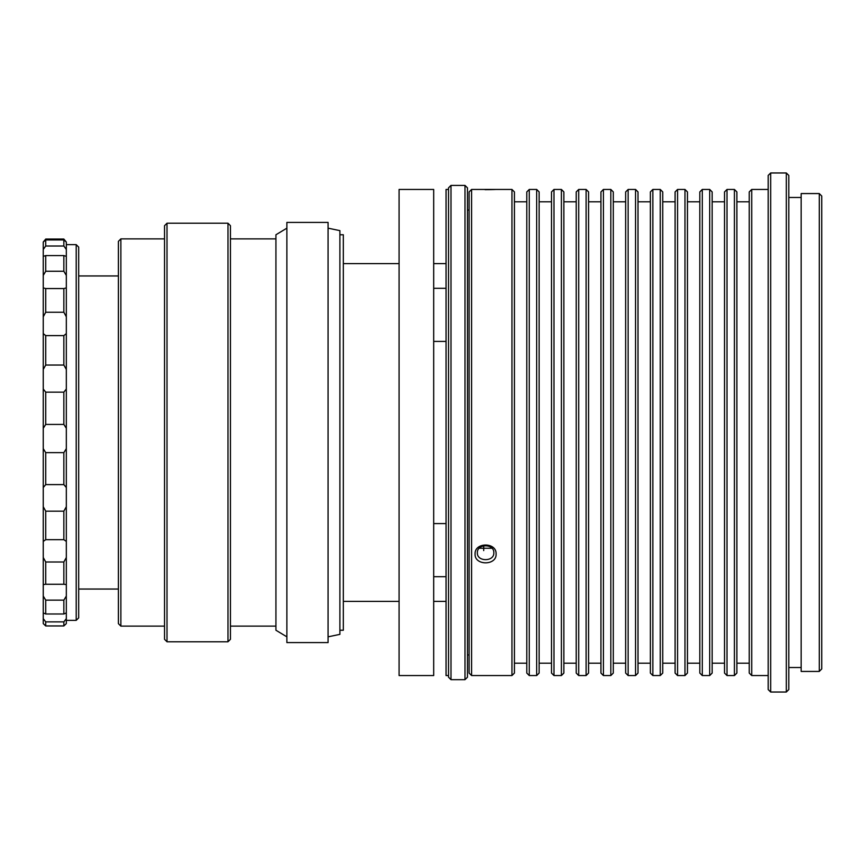 <?xml version="1.0" encoding="UTF-8"?>
<svg xmlns="http://www.w3.org/2000/svg" width="865" height="865" viewBox="0 0 865 865"><rect width="100%" height="100%" fill="white"/><g stroke="black" fill="none" stroke-linecap="round" stroke-linejoin="round"><path stroke-width="1.3" d="M120.873 626.119L118.397 623.643L118.397 241.357L120.873 238.881L120.873 626.119L164.534 626.119M167.01 641.776L164.534 639.3L164.534 225.7L167.01 223.224L167.01 641.776L227.982 641.776L227.982 223.224L167.01 223.224M227.982 223.224L230.447 225.7L230.447 639.3L227.982 641.776M286.877 636.835L275.935 630.239L275.935 234.761L286.877 228.165M328.073 432.5L328.073 222.402L286.877 222.402L286.877 642.598L328.073 642.598L328.073 432.5M328.073 636.835L339.902 634.359L339.902 230.641L328.073 228.165M339.902 630.239L343.329 630.239L343.329 234.761L339.902 234.761M76.207 244.644L78.683 247.12L78.683 617.88L76.207 620.356L76.207 244.644L66.324 244.644M45.726 288.553L45.726 312.254L63.848 312.254L63.848 288.553L45.726 288.553L43.25 287.904L43.25 333.62L45.726 335.609L45.726 365.041L63.848 365.041L63.848 335.609L45.726 335.609M45.726 255.586L45.726 271.253L63.848 271.253L63.848 255.586L45.726 255.586L43.25 256.354L43.25 287.904M63.848 424.423L63.848 392.148L45.726 392.148L45.726 424.423L63.848 424.423L66.324 428.272L66.324 487.536L63.848 484.595L63.848 452.644L45.726 452.644L45.726 484.595L63.848 484.595M45.726 600.137L45.726 613.988L63.848 613.988L63.848 600.137L45.726 600.137L43.25 596.082L43.25 618.637L45.726 621.87L45.726 625.946L63.848 625.946L63.848 621.87L45.726 621.87M45.726 561.99L45.726 584.264L63.848 584.264L63.848 561.99L45.726 561.99L43.25 557.525L43.25 596.082M45.726 511.172L45.726 539.673L63.848 539.673L63.848 511.172L45.726 511.172L43.25 506.717L43.25 557.525M45.726 239.929L45.726 246.017L63.848 246.017L63.848 239.929L45.726 239.929L43.25 242.038L43.25 256.354M63.848 288.553L66.324 287.904L66.324 316.752L63.848 312.254M63.848 335.609L66.324 333.62L66.324 369.431L63.848 365.041M63.848 392.148L66.324 389.012L66.324 428.272M63.848 255.586L66.324 256.354L66.324 275.416L63.848 271.253M63.848 621.87L66.324 618.637L66.324 623.6L63.848 625.946M63.848 561.99L66.324 557.525L66.324 584.621L64.01 584.253M63.848 600.137L66.324 596.082L66.324 612.939L63.848 613.988M63.848 511.172L66.324 506.717L66.324 541.414L63.848 539.673M63.848 452.644L66.324 448.654M63.848 239.929L66.324 242.038L63.848 239.054L45.726 239.054L43.25 242.038M45.726 312.254L43.25 316.752M45.726 365.041L43.25 369.431L43.25 333.62M45.726 271.253L43.25 275.416M45.726 424.423L43.25 428.272L43.25 389.012L45.726 392.148M45.726 613.988L43.25 612.939M43.25 584.621L45.553 584.253M45.726 625.946L43.25 623.6L43.25 618.637M45.726 484.595L43.25 487.536L43.25 448.654L45.726 452.644M45.726 539.673L43.25 541.414M45.726 246.017L43.25 249.444M66.324 316.752L66.324 333.62M66.324 369.431L66.324 389.012M66.324 487.536L66.324 506.717M66.324 541.414L66.324 557.525M66.324 584.621L66.324 596.082M66.324 612.939L66.324 618.637M66.324 242.038L66.324 256.354M66.324 275.416L66.324 287.904M43.25 487.536L43.25 506.717M43.25 428.272L43.25 448.654M43.25 369.431L43.25 389.012M66.324 249.444L63.848 246.017M464.992 185.402L467.468 187.867L467.468 677.198L464.992 679.674L464.992 185.402L450.989 185.402L450.989 679.674L448.513 677.198L448.513 187.867L450.989 185.402M448.513 189.446L446.048 189.446L446.048 675.554L448.513 675.554M433.689 189.446L433.689 675.554L399.079 675.554L399.079 189.446L433.689 189.446M446.048 523.595L433.689 523.595M433.689 341.405L446.048 341.405M433.689 288.315L446.048 288.315M483.708 550.605L483.708 545.783M446.048 576.685L433.689 576.685M496.11 189.446L471.587 189.446L471.587 675.554L511.961 675.554L511.961 189.446L496.11 189.446M496.11 554.033C496.748 565.764 474.42 565.753 475.08 554.033C474.431 542.041 496.748 542.02 496.11 554.033M477.35 552.832C476.853 561.915 494.315 561.915 493.829 552.843C494.315 543.49 476.864 543.512 477.35 552.832M529.261 675.554L526.785 673.078L526.785 191.922L529.261 189.446L529.261 675.554L536.678 675.554L536.678 189.446L529.261 189.446M536.678 189.446L539.144 191.922L539.144 673.078L536.678 675.554M553.978 675.554L551.502 673.078L551.502 191.922L553.978 189.446L553.978 675.554L561.396 675.554L561.396 189.446L553.978 189.446M561.396 189.446L563.861 191.922L563.861 673.078L561.396 675.554M578.696 675.554L576.22 673.078L576.22 191.922L578.696 189.446L578.696 675.554L586.113 675.554L586.113 189.446L578.696 189.446M586.113 189.446L588.578 191.922L588.578 673.078L586.113 675.554M603.413 675.554L600.937 673.078L600.937 191.922L603.413 189.446L603.413 675.554L610.831 675.554L610.831 189.446L603.413 189.446M610.831 189.446L613.296 191.922L613.296 673.078L610.831 675.554M628.131 675.554L625.654 673.078L625.654 191.922L628.131 189.446L628.131 675.554L635.548 675.554L635.548 189.446L628.131 189.446M635.548 189.446L638.013 191.922L638.013 673.078L635.548 675.554M652.848 675.554L650.372 673.078L650.372 191.922L652.848 189.446L652.848 675.554L660.265 675.554L660.265 189.446L652.848 189.446M660.265 189.446L662.731 191.922L662.731 673.078L660.265 675.554M677.565 675.554L675.089 673.078L675.089 191.922L677.565 189.446L677.565 675.554L684.983 675.554L684.983 189.446L677.565 189.446M684.983 189.446L687.448 191.922L687.448 673.078L684.983 675.554M702.283 675.554L699.807 673.078L699.807 191.922L702.283 189.446L702.283 675.554L709.7 675.554L709.7 189.446L702.283 189.446M709.7 189.446L712.165 191.922L712.165 673.078L709.7 675.554M727 675.554L724.524 673.078L724.524 191.922L727 189.446L727 675.554L734.417 675.554L734.417 189.446L727 189.446M734.417 189.446L736.883 191.922L736.883 673.078L734.417 675.554M511.961 189.446L514.426 191.922L514.426 673.078L511.961 675.554M751.717 675.554L749.241 673.078L749.241 191.922L751.717 189.446L751.717 675.554L768.196 675.554M819.274 193.565L821.75 196.041L821.75 668.959L819.274 671.435L819.274 193.565L801.152 193.565L801.152 671.435L819.274 671.435M471.587 675.554L469.111 673.078L469.111 191.922L471.587 189.446M770.672 692.032L768.196 689.556L768.196 175.444L770.672 172.968L770.672 692.032L786.317 692.032L786.317 172.968L770.672 172.968M786.317 172.968L788.793 175.444L788.793 689.556L786.317 692.032M479.242 548.248L491.947 548.248M485.07 189.673L489.547 189.64M489.72 189.64L492.888 189.565M493.234 189.554L495.364 189.478M164.534 238.881L120.873 238.881M275.935 238.881L230.447 238.881M446.048 263.598L433.689 263.598M399.079 263.598L343.329 263.598M446.048 601.402L433.689 601.402M399.079 601.402L343.329 601.402M275.935 626.119L230.447 626.119M118.397 275.957L78.683 275.957M118.397 589.043L78.683 589.043M76.207 620.356L66.324 620.356M464.992 679.674L450.989 679.674M469.111 210.044L467.468 210.044M469.111 654.956L467.468 654.956M749.241 201.804L736.883 201.804M724.524 201.804L712.165 201.804M699.807 201.804L687.448 201.804M675.089 201.804L662.731 201.804M650.372 201.804L638.013 201.804M625.654 201.804L613.296 201.804M600.937 201.804L588.578 201.804M576.22 201.804L563.861 201.804M551.502 201.804L539.144 201.804M526.785 201.804L514.426 201.804M801.152 197.48L788.793 197.48M768.196 189.446L751.717 189.446M801.152 667.521L788.793 667.521M526.785 663.196L514.426 663.196M551.502 663.196L539.144 663.196M576.22 663.196L563.861 663.196M600.937 663.196L588.578 663.196M625.654 663.196L613.296 663.196M650.372 663.196L638.013 663.196M675.089 663.196L662.731 663.196M699.807 663.196L687.448 663.196M724.524 663.196L712.165 663.196M749.241 663.196L736.883 663.196"/></g></svg>
